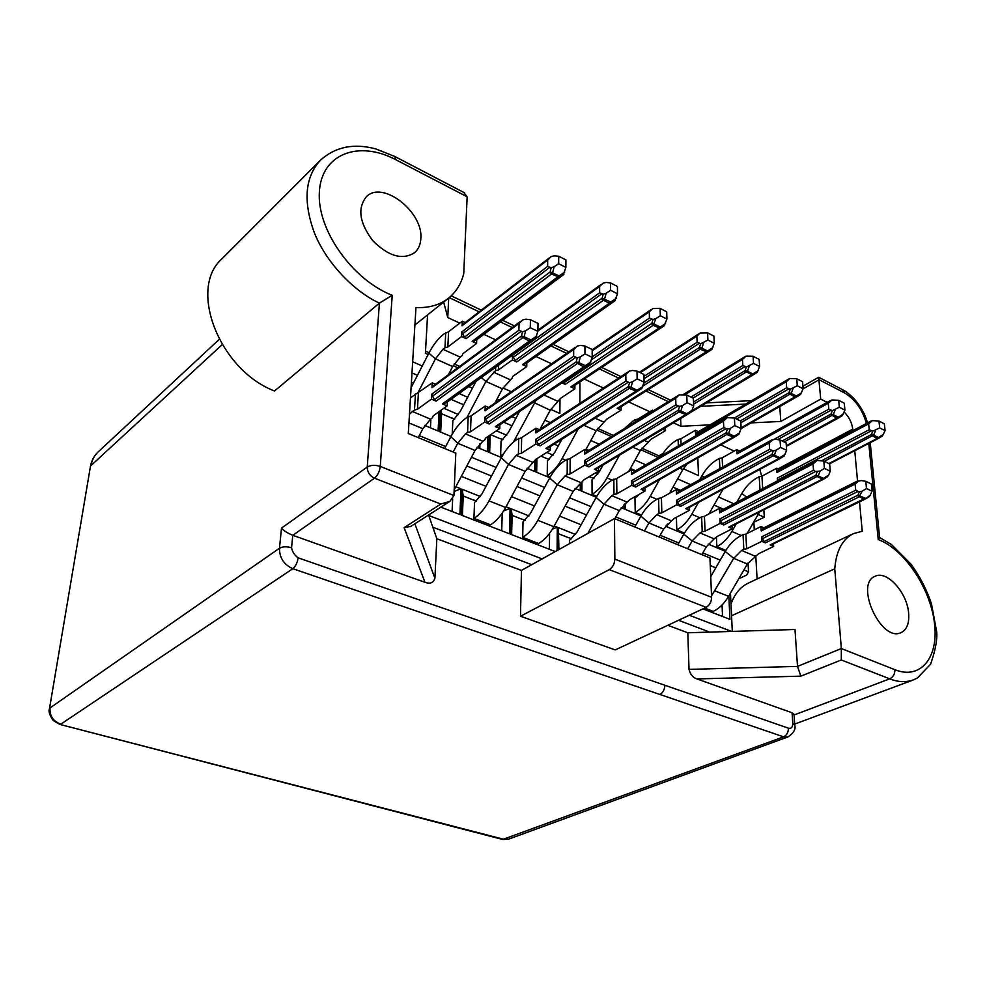 <?xml version="1.0" encoding="UTF-8"?>
<svg xmlns="http://www.w3.org/2000/svg" width="986" height="986" viewBox="0 0 986 986"><rect width="100%" height="100%" fill="white"/><g stroke="black" fill="none" stroke-linecap="round" stroke-linejoin="round"><path stroke-width="1.48" d="M463.63 192.332L467.142 196.806L463.753 273.64C461.152 283.857 456.124 291.992 448.667 298.068C439.99 304.933 429.095 308.1 415.969 307.558L408.29 433.507L455.815 453.116L453.93 495.539L449.899 501.344L440.828 504.031L374.47 478.185L292.768 535.312L424.966 582.295C430.106 584.18 433.421 582.849 434.9 578.301L436.847 538.738L428.577 515.012M420.788 239.043C420.393 244.873 418.335 249.433 414.625 252.699C402.424 260.341 388.496 256.36 372.856 240.757C359.459 222.984 357.265 208.342 366.299 196.83C382.531 179.686 423.881 212.286 420.788 239.043M394.573 156.38L375.826 148.935C354.036 143.019 335.597 146.729 320.536 160.102L221.936 258.862C187.759 288.688 219.484 370.033 274.539 390.998L379.425 303.096L392.218 295.282L380.263 466.44C379.598 471.567 377.663 475.486 374.47 478.185C369.762 475.844 367.347 472.121 367.236 467.031C370.847 464.985 375.198 464.788 380.263 466.44L453.93 495.539M440.68 432.115L441.605 413.763L441.025 410.262M440.261 410.805L439.226 431.511L450.984 436.428M430.907 418.89L430.426 427.825M424.769 425.459L438.08 431.03L439.066 411.667M424.966 582.295L404.1 527.658L410.842 526.376L449.899 501.344M794.741 725.203L794.728 724.957C795.961 729.147 793.705 733.14 787.962 736.899L783.587 736.838L292.817 568.7C283.882 564.67 279.432 557.842 279.457 548.241C282.649 546.503 286.679 546.355 291.548 547.772L292.768 535.312C287.209 532.933 283.45 530.53 281.503 528.114L279.457 548.241L50.052 707.911C49.534 715.91 53.121 721.333 60.824 724.155L292.817 568.7C295.603 566.358 297.378 562.735 298.117 557.829C294.604 555.303 292.411 551.95 291.548 547.772M462.409 515.518L463.21 495.983L462.126 489.253L461.054 515L509.479 533.796L510.119 508.394L506.04 506.767M452.648 498.867L452.081 511.512M440.841 507.149L459.907 514.544L460.992 488.797L454.115 491.472M454.189 489.808L475.067 450.479L482.795 441.223L465.454 433.902L457.763 443.256L453.141 452.019M444.637 448.507L450.861 436.662C455.298 428.331 460.376 422.119 466.107 418.002L471.111 415.845L485.235 406.022L488.526 407.464M465.454 433.902L467.549 432.472L468.202 416.548M499.877 424.756L499.766 428.553L485.494 438.129L484.902 439.805L482.795 441.223M499.766 428.553L495.28 426.63L583.786 366.891L585.253 365.646L578.782 362.589L489.216 424.017L484.681 422.07L470.482 431.769L467.549 432.472M470.482 431.769L471.111 415.845M484.681 422.07L484.853 417.251L573.642 356.242L573.667 349.512L485.075 410.805L485.235 406.022M485.075 410.805L485.753 409.387L575.109 347.503M499.261 425.176L495.28 426.63M573.642 356.242L577.266 357.819L580.323 356.883L578.782 362.589L576.181 361.874L487.565 422.563L489.216 424.017M487.565 422.563L484.853 417.251M573.667 349.512L577.291 346.061L580.335 345.396L584.932 346L592.179 349.488L592.192 357.339L589.517 364.339M580.323 356.883L584.932 353.863L584.932 346M590.096 363.92L585.499 366.928L583.786 366.891L575.861 362.367M592.192 357.339L584.932 353.863M476.004 381.372L460.105 411.68L452.845 420.628L452.217 434.185M467.044 417.361L485.925 381.446L495.539 370.687L495.638 367.26M495.539 370.687L498.386 369.96L498.534 365.177M498.386 369.96L512.363 359.964L512.486 355.416L599.661 292.793L599.624 286.47L537.875 331.086M599.661 292.793L603.198 294.198L606.156 293.236L604.615 298.881L603.42 300.249L609.336 303.244L610.765 301.999L602.101 298.203L515.111 360.531L516.689 361.961L603.42 300.249L601.78 298.696M515.111 360.531L512.486 355.416M512.363 359.964L516.689 361.961M526.314 363.316L522.457 364.623L526.746 366.595L526.82 362.971M599.624 286.47L603.124 283.13L606.07 282.44L610.544 282.896L617.433 286.445L617.519 293.828L614.759 300.915M606.156 293.236L610.605 290.291L610.544 282.896M617.519 293.828L610.605 290.291M524.059 364.66L611.505 302.961L610.765 301.999L616.25 298.376M418.237 437.611L422.858 428.713L430.525 419.161L412.431 411.519L409.461 414.268M410.459 397.863L432.238 382.851L435.442 384.257M412.431 411.519L414.49 410.016L415.451 393.882M447.311 401.992L447.126 405.899L433.113 415.932L432.595 417.682L430.525 419.161M447.126 405.899L442.431 403.878L530.936 339.936L524.158 336.731L436.108 401.154L431.375 399.12L417.435 409.289L414.49 410.016M417.435 409.289L418.384 393.143M431.375 399.12L431.634 394.24L518.895 330.236L519.055 323.42L431.979 387.708L432.238 382.851M431.979 387.708L432.644 386.327L520.288 321.584M446.781 402.362L442.431 403.878M518.895 330.236L522.506 331.801L525.587 330.828L524.158 336.731L521.495 336.004L434.395 399.663L436.108 401.154M434.395 399.663L431.634 394.24M519.055 323.42L522.765 319.871L525.834 319.181L530.431 319.735L538.011 323.396L537.875 331.358L535.386 338.691M525.587 330.828L530.271 327.709L530.431 319.735M535.94 338.186L531.281 341.292L529.482 341.23L521.175 336.522M537.875 331.358L530.271 327.709M411.088 387.683L428.861 353.161C433.211 344.853 438.154 338.494 443.712 334.094L448.581 331.764L462.261 321.202L465.17 322.57M448.47 374.631L452.66 366.558L460.166 357.092L442.936 349.29L435.455 358.855L417.645 393.328M442.936 349.29L444.969 347.75L445.734 332.529M476.719 339.726L476.571 343.461L462.767 353.764L462.212 355.564L460.166 357.092M476.571 343.461L472.109 341.39L559.124 275.846L550.126 271.902L464.455 337.15L466.082 338.617L461.584 336.534L447.841 346.986L444.969 347.75M447.841 346.986L448.581 331.764M461.584 336.534L461.781 331.937L547.624 266.368L547.723 259.959L462.052 325.774L462.261 321.202M462.052 325.774L462.631 324.53L548.721 258.357M547.624 266.368L551.149 267.748L554.132 266.75L552.69 272.592L551.519 274.009L466.082 338.617M464.455 337.15L461.781 331.937M476.3 340.022L472.109 341.39M547.723 259.959L551.285 256.545L554.255 255.818L558.729 256.237L565.927 259.934L565.878 267.416L563.277 274.835M554.132 266.75L558.655 263.718L558.729 256.237M565.878 267.416L558.655 263.718M473.785 341.452L559.962 276.869L559.124 275.846L564.695 272.124M460.992 488.797L455.865 486.751M427.579 314.891L425.397 353.271L428.17 354.504M453.129 365.683L457.763 367.766M502.909 387.979L511.266 391.713M550.706 409.375L559.863 413.479L559.974 399.823M494.935 403.027L502.441 388.829L512.079 378.193L512.708 376.467L526.746 366.595M452.143 418.064L454.645 419.136M458.428 414.551L443.799 408.278M441.605 413.763L452.044 418.212M476.977 447.311L487.367 451.662L487.873 436.539M452.044 418.138L454.571 419.21M479.788 448.482L479.96 443.614M753.55 522.358L764.286 517.231L758.098 514.495M733.818 503.76L718.597 497.018M690.668 484.681L677.604 478.9M645.781 464.825L635.046 460.08M599.02 444.156L590.836 440.532M550.262 422.6L544.864 420.209M499.249 400.045L497.03 399.059M472.43 388.188L468.769 386.574M422.255 366.003L412.666 361.763M411.988 372.918L417.46 375.309M459.082 393.525L467.66 397.272M511.919 416.634L515.888 418.372M586.152 449.123L588.95 450.343M630.399 468.473L635.6 470.753M672.982 487.109L680.389 490.35M714.012 505.054L723.453 509.195M603.383 388.003L584.23 379.055M551.593 363.797L535.99 356.501M730.996 604.085C734.607 593.929 740.35 586.953 748.214 583.157L853.408 533.636L862.245 531.257L859.509 501.862M704.633 608.066L713.235 611.419C719.188 608.547 724.316 603.518 728.592 596.32L747.351 564.017L758.444 553.824L773.653 546.429L770.128 544.913L865.264 498.189L857.956 495.194L764.027 541.622L765.382 542.867L761.821 541.339L761.562 536.889L855.712 490.239L855.133 484.04L761.204 530.949L763.226 528.188L857.549 481.069L854.751 450.725M852.878 430.586L852.742 429.12L778.016 468.892M763.842 509.762L764.286 517.231M753.883 522.506L754.302 529.876M755.781 555.956L757.1 578.979M596.629 429.945L611.382 436.551M640.801 449.727L658.278 457.553M683.323 468.769L698.507 475.572L697.817 457.911M709.735 632.112L678.528 620.28M531.75 564.695L432.829 527.227M743.925 569.908L748.534 571.806L746.71 575.011L740.535 577.956L739.5 577.537M715.799 567.837L710.277 565.582M586.522 514.938L565.064 506.151M539.971 495.884L516.972 486.48M491.509 476.053L466.871 465.971M802.924 386.192L818.676 377.244L820.709 399.084L827.106 402.35M844.164 411.988C849.045 416.93 851.904 422.637 852.742 429.12M853.408 533.636C842.426 539.12 836.202 550.841 834.748 568.799L841.354 648.554L841.292 659.979L889.717 678.836C893.205 677.049 894.943 674.005 894.906 669.716C921.503 680.34 939.485 656.232 934.223 621.229C929.354 586.202 903.472 548.857 878.23 539.564L868.789 443.429M908.611 612.848C909.462 623.177 906.91 629.795 900.945 632.679C880.954 642.502 854.246 583.564 875.211 576.243C886.87 570.179 907.009 592.413 908.611 612.848M779.778 406.54L780.789 421.453L820.709 399.084M731.563 615.769L834.748 568.799M667.83 625.297L687.809 632.778L794.987 629.487L797.514 666.388L800.854 676.149L841.292 659.979M436.847 538.738L521.446 570.438L614.451 518.574L709.957 557.977L711.596 597.306C711.436 601.928 709.612 605.281 706.161 607.351L615.227 649.91L520.485 616.238L521.446 570.438M503.686 422.193L511.944 425.767M554.218 444.107L558.31 445.882M710.191 511.746L711.769 512.437M411.421 382.174L413.467 383.061M450.996 399.33L463.691 404.839M720.248 560.11L702.845 552.912M678.824 542.978L660.164 535.262M635.797 525.181L615.794 516.91M591.07 506.693L569.637 497.819M544.555 487.454L521.569 477.951M496.131 467.426L471.493 457.233M445.672 446.547L419.26 435.627M511.5 496.648L534.511 505.941M559.629 516.085L581.099 524.762M461.349 476.386L486.012 486.344M731.563 631.434L689.288 615.252M542.127 558.902L428.75 515.493M879.586 537.53L878.23 539.564M298.117 557.829L788.43 728.186C791.302 728.802 792.756 727.212 792.793 723.428L792.091 712.767L696.905 678.935C692.801 677.53 690.188 674.35 689.029 669.383L687.809 632.778M520.485 616.238L609.311 569.637C612.713 567.394 614.561 563.869 614.857 559.099L614.451 518.574M748.534 571.806L748.054 562.883M596.284 497.252L581.284 490.979L581.296 482.462M595.088 473.157L597.738 474.291M624.039 504.438L624.101 508.899L621.18 507.679M549.806 477.791L535.792 471.924L536.002 459.229M546.774 452.426L553.097 455.15M580.286 483.091L580.273 490.547L575.06 488.366M501.406 457.541L488.464 452.118L489.007 435.775M496.389 430.82L506.693 435.245M534.905 461.103L534.732 471.493L527.029 468.264M725.339 551.273L708.158 544.087M683.951 533.944L667.239 526.955L667.165 524.269M640.962 515.961L625.075 509.306L625.001 503.612M666.265 525.291L666.302 526.561L665.513 526.228M732.302 631.41L730.466 593.091M558.162 549.966L558.359 527.633L575.553 534.486M555.278 551.568L510.588 534.215L511.204 508.825L528.927 515.9M554.206 525.982L557.312 527.214L557.09 550.558M728.839 595.901L729.948 619.368L702.907 608.867M462.126 489.253L480.404 496.537M792.091 712.767L794.038 714.567M625.469 509.466L625.383 503.304M635.674 496.303L636.857 496.808M667.411 527.029L667.325 524.096M489.635 452.611L490.215 434.974M500.358 438.622L502.897 439.707M490.658 434.678L500.259 438.77M536.68 472.294L536.902 458.663M546.712 458.391L549.276 459.476M540.944 456.111L546.614 458.527M581.925 491.238L581.925 482.092M591.317 477.397L593.905 478.493M589.184 476.669L591.218 477.532M473.81 500.001L476.546 501.085M503.673 510.908L510.119 508.394M463.21 495.983L473.711 500.149M502.219 513.139L501.726 530.776M722.035 605.022L722.541 616.496M511.635 534.622L512.104 515.358L511.204 508.825M522.284 519.215L525.045 520.312M552.406 529.137L557.312 527.214M512.104 515.358L522.186 519.351M549.584 533.315L549.399 549.288M558.939 549.535L558.359 527.633M568.873 537.678L571.658 538.787M559.074 533.981L568.762 537.814M641.479 515.062L635.218 512.437L634.972 498.103L639.668 494.048M684.469 533.069L676.79 529.852L676.396 517.293M725.844 550.422L716.859 546.651L716.465 537.641M501.936 456.58L500.629 456.025L501.061 441.136L508.382 432.447L519.548 411.507M550.324 476.854L547.23 475.56L547.415 460.856L554.773 452.414L561.921 439.226M596.801 496.34L592.056 494.343L592.019 479.825L599.402 471.616L603.05 465.01M550.25 446.633L550.2 450.269L535.706 459.414L525.131 471.357L505.658 507.482C501.233 515.53 496.192 521.311 490.56 524.823L473.946 518.365L474.525 502.626L481.994 493.875L501.282 457.763C505.695 449.641 510.81 443.601 516.639 439.67L521.656 437.599L536.014 428.22L539.379 429.686M598.551 467.697L598.564 471.074L583.885 479.837L573.162 491.385L553.824 526.672C549.424 534.548 544.358 540.155 538.639 543.52L522.691 537.321L523.011 521.791L530.517 513.299L549.683 478.025C554.058 470.075 559.21 464.221 565.114 460.45L570.142 458.478L584.698 449.493L587.989 450.935M569.575 543.606L569.588 540.205L577.13 531.959L596.16 497.474C600.511 489.709 605.687 484.027 611.665 480.416L616.694 478.518L631.422 469.915L634.627 471.32M635.218 512.437C640.937 509.158 645.916 503.821 650.156 496.426L659.585 479.578M676.79 529.852C682.558 526.709 687.55 521.52 691.765 514.273L698.482 502.429M716.859 546.651C722.689 543.619 727.68 538.566 731.858 531.466L736.222 523.899M500.629 456.025L503.538 453.868M513.373 442.135L535.99 400.427M547.23 475.56C552.838 472.023 557.78 466.378 562.069 458.638L578.252 428.873M592.056 494.343C597.726 490.942 602.692 485.457 606.957 477.89L619.504 455.15M532.896 462.372L516.27 455.359L508.517 464.431L489.007 500.851C484.57 508.961 479.553 514.803 473.946 518.365M755.227 556.227L741.583 550.459L733.72 558.322L711.535 595.914M580.964 482.659L565.015 475.93L557.226 484.73L537.838 520.3C533.426 528.237 528.385 533.907 522.691 537.321M687.069 463.999L682.867 469.546L669.494 493.308M719.879 468.547L719.41 458.416L717.241 459.624C711.276 463.075 706.198 468.424 702.02 475.671L699.764 479.652M723.034 489.229L708.946 513.928M760.009 490.005L759.208 476.719L757.026 477.89C751.024 481.205 745.946 486.406 741.792 493.518L736.825 502.17M759.565 511.956L747.129 533.475M574.887 385.267L574.875 388.804L560.64 398.258L550.237 410.213L539.983 429.292M621.057 406.75L621.106 410.127L606.698 419.186L596.173 430.771L585.696 449.936M665.439 427.641L665.525 430.623L650.97 439.3L640.345 450.528L628.723 471.505M732.29 525.908L732.425 528.681L717.315 536.396L714.16 538.886L706.296 546.885L701.859 554.637M714.16 538.886L699.986 532.908L692.123 540.981L687.673 548.783M699.986 532.908L702.217 531.75L701.638 516.861L699.419 518.032C693.318 521.36 688.129 526.734 683.828 534.165L677.826 544.728M741.583 550.459L743.826 549.35L743.05 534.659L740.819 535.78C734.681 538.985 729.48 544.21 725.215 551.482L710.733 576.613M644.918 487.897L644.98 491.053L630.128 499.434L627.121 502.145L619.294 510.612L614.783 518.71M627.121 502.145L611.801 495.687L603.987 504.228L587.816 533.426M689.46 507.285L689.571 510.243L674.572 518.279L671.491 520.879L663.64 529.1L659.166 537.025M671.491 520.879L656.762 514.655L648.911 522.962L644.437 530.949M656.762 514.655L658.968 513.46L658.599 498.374L656.393 499.594C650.353 503.057 645.177 508.579 640.851 516.171L634.799 526.968M678.319 445.894L678.109 439.411L675.952 440.68C670.517 443.959 665.76 448.913 661.692 455.569M635.255 421.872L635.218 419.691L633.086 420.997L624.458 428.516M516.27 455.359L518.402 453.979L518.759 438.277M565.015 475.93L567.172 474.623L567.27 459.119M611.801 495.687L613.995 494.43L613.847 479.134M681.055 444.304L680.87 438.795L678.109 439.411M680.87 438.795L695.438 430.266L698.384 431.646M722.59 467.056L722.146 457.824L719.41 458.416M722.146 457.824L736.838 449.628L739.697 450.972M762.683 488.6L761.932 476.152L759.208 476.719M761.932 476.152L776.709 468.276L779.495 469.582M574.875 388.804L570.771 386.906L658.759 328.215L660.189 327.019L654.297 324.037L651.832 323.371L563.696 382.95L565.225 384.343L562.02 382.876M621.106 410.127L617.15 408.303L707.517 350.991L701.872 348.132L642.884 386.105M638.016 420.184L637.991 419.038L635.218 419.691M637.991 419.038L652.436 410.151L653.508 410.657M665.525 430.623L662.678 429.304M550.2 450.269L545.899 448.408L635.674 391.405L637.141 390.209L630.966 387.288L540.094 445.906L535.743 444.045L521.323 453.313L518.402 453.979M521.323 453.313L521.656 437.599M701.638 516.861L704.448 516.294L719.447 508.394L722.467 509.713M732.425 528.681L728.765 527.116L821.917 479.406L823.384 478.37L818.183 475.905L723.823 524.983L720.125 523.393L705.052 531.195L702.217 531.75M705.052 531.195L704.448 516.294M743.05 534.659L745.847 534.116L760.945 526.536L763.879 527.818M761.821 541.339L746.636 548.82L743.826 549.35M746.636 548.82L745.847 534.116M598.564 471.074L594.435 469.299L685.295 414.847L686.761 413.701L680.845 410.903L588.864 466.908L584.698 465.109L570.068 473.983L567.172 474.623M570.068 473.983L570.142 458.478M644.98 491.053L641.023 489.352L732.783 437.291L734.25 436.182L728.592 433.495L635.674 487.047L631.669 485.322L616.866 493.813L613.995 494.43M616.866 493.813L616.694 478.518M658.599 498.374L661.433 497.782L676.31 489.537L679.416 490.892M689.571 510.243L685.763 508.603L778.287 458.798L779.753 457.714L774.33 455.15L680.623 506.385L676.778 504.733L661.828 512.868L658.968 513.46M661.828 512.868L661.433 497.782M734.422 418.015L786.668 387.781L786.236 381.767L695.611 434.567L695.438 430.266M695.611 434.567L697.952 431.905M741.115 427.825L796.429 396.015L791.24 393.389L740.843 422.76M774.232 439.251L828.77 409.165L828.265 403.225L737.06 453.868L736.838 449.628M737.06 453.868L739.34 451.181M786.31 445.697L838.248 417.189L833.256 414.662L784.153 441.974M777.523 480.798L777.35 478.111L869.233 429.711L868.654 423.844L776.98 472.467L776.709 468.276M776.98 472.467L779.211 469.755M828.906 463.531L877.01 438.548L878.44 437.537L873.633 435.109L824.308 461.325M778.287 480.404L777.35 478.111M592.192 356.883L649.441 318.071L649.293 311.835L592.179 350.782M649.441 318.071L652.991 319.489L655.924 318.577L653.089 325.355L565.225 384.343M563.696 382.95L563.154 382.112M574.32 385.649L570.771 386.906M643.957 376.393L697.114 342.29L696.868 336.127L640.271 372.659M697.114 342.29L700.676 343.72L707.911 340.059L707.591 332.849L713.913 336.103L714.246 343.301L711.892 349.401L618.579 408.315L617.15 408.303M690.952 397.075L742.815 365.51L742.47 359.409L684.752 394.77M652.461 411.298L652.436 410.151M692.11 410.657L752.897 373.965L747.487 371.229L693.614 404.186M535.743 444.045L535.829 439.288L625.925 381.077L625.827 374.446L535.94 432.928L536.014 428.22M535.94 432.928L536.63 431.474L627.453 372.314M625.827 374.446L629.388 371.069L632.408 370.453L636.993 371.081L643.92 374.421L644.08 382.161L641.824 388.496L547.476 448.383L545.899 448.408M625.925 381.077L629.573 382.667L632.593 381.779L630.966 387.288L628.415 386.586L538.504 444.489L540.094 445.906M538.504 444.489L535.829 439.288M720.125 523.393L719.928 518.895L813.536 470.199L813.043 463.925L719.644 512.868L719.447 508.394M719.644 512.868L722.171 509.898M822.829 479.553L728.765 527.116M722.43 523.702L720.569 520.793L815.533 471.542L820.118 471.061L818.183 475.905L815.829 475.264L722.43 523.702L723.823 524.983M720.569 520.793L719.928 518.895M773.492 543.816L773.653 546.429M761.204 530.949L760.945 526.536M771.397 544.79L770.128 544.913M855.712 490.239L859.373 491.854L862.257 491.127L858.991 496.932L765.382 542.867M764.027 541.622L761.562 536.889M584.698 465.109L584.698 460.425L675.915 404.827L675.706 398.282L584.698 454.152L584.698 449.493M584.698 454.152L587.422 451.28M686.675 414.933L595.889 469.287L594.435 469.299M675.915 404.827L679.576 406.429L682.571 405.566L680.845 410.903L678.356 410.213L587.323 465.528L588.864 466.908M587.323 465.528L584.698 460.425M631.669 485.322L631.595 480.7L723.761 427.554L723.453 421.096L631.496 474.512L631.422 469.915M631.496 474.512L634.146 471.604M733.991 437.402L642.354 489.352L641.023 489.352M723.761 427.554L727.422 429.169L730.392 428.343L728.592 433.495L726.152 432.829L634.183 485.704L635.674 487.047M634.183 485.704L631.595 480.7M676.778 504.733L676.642 500.173L769.598 449.333L769.191 442.96L676.445 494.072L676.31 489.537M676.445 494.072L679.034 491.114M779.334 458.921L685.763 508.603M769.598 449.333L773.258 450.935L776.204 450.146L774.33 455.15L771.927 454.497L679.181 505.078L680.623 506.385M679.181 505.078L676.642 500.173M786.668 387.781L790.23 389.224L797.292 385.772L796.762 378.735L789.848 378.501L786.236 381.767M796.762 378.735L802.579 381.73L803.122 388.755L800.62 394.412L796.873 396.779L796.429 396.015L801.606 392.761M697.78 432.004L788.64 379.092M803.122 388.755L797.292 385.772M793.089 388.422L791.24 393.389L788.923 392.761L740.387 420.886M796.109 397.222L741.152 428.54L796.861 396.779L794.999 397.099L788.578 393.18M828.77 409.165L832.332 410.62L839.308 407.255L838.692 400.316L831.974 399.959L828.265 403.225M838.692 400.316L844.275 403.188L844.903 410.127L842.352 415.587L838.63 417.891M739.093 451.317L830.237 400.649M844.903 410.127L839.308 407.255M835.167 409.843L833.256 414.662L830.988 414.046L782.157 441.013M830.631 414.453L836.818 418.237L838.618 417.904M869.233 429.711L872.795 431.178L879.685 427.912L878.982 421.047L872.437 420.603L868.654 423.844M878.982 421.047L884.356 423.82L885.058 430.66L882.47 435.935L878.772 438.203L878.44 437.537L883.468 434.444M778.891 469.915L870.601 421.232M885.058 430.66L879.685 427.912M875.593 430.426L873.633 435.109L871.402 434.506L821.683 460.733M871.057 434.9L877.01 438.548L882.519 435.911M655.924 318.577L660.312 315.717L660.115 308.408L652.72 308.569L649.293 311.835M660.115 308.408L666.709 311.81L666.93 319.094L664.046 325.873M666.93 319.094L660.312 315.717M572.287 386.919L660.842 327.931L660.189 327.019L665.587 323.507M707.591 332.849L700.233 332.935L696.868 336.127M698.556 334.007L639.396 372.24L698.556 334.007M714.246 343.301L707.911 340.059M703.585 342.845L701.872 348.132L699.468 347.479L643.759 383.209M742.815 365.51L746.377 366.952L753.526 363.39L753.094 356.266L745.971 356.18L742.47 359.409M753.094 356.266L759.158 359.385L759.602 366.496L757.174 372.375M743.999 357.277L683.224 394.548L744.713 356.87M759.602 366.496L753.526 363.39M749.261 366.102L747.487 371.229L745.12 370.588L693.54 402.005M744.775 371.032L752.786 375.161L752.897 373.965L758.148 370.625M632.593 381.779L637.141 378.834L636.993 371.081M644.08 382.161L637.141 378.834M815.533 471.542L813.536 470.199M820.118 471.061L824.407 468.424L823.803 461.078L817.111 460.474L813.043 463.925M816.334 460.832L814.793 461.288M823.803 461.078L829.633 463.888L830.237 471.209L828.659 475.129L823.051 479.467L815.471 475.671M830.237 471.209L824.407 468.424M856.304 481.599L861.271 480.539L865.782 481.304L871.377 484.003L872.092 491.225L869.492 496.476L865.622 498.793M862.257 491.127L866.484 488.551L865.782 481.304M859.287 480.626L855.133 484.04M865.597 498.805L863.798 499.199L857.598 495.588M872.092 491.225L866.484 488.551M587.311 451.354L679.403 394.856L686.774 395.066L693.392 398.245L693.688 405.887L691.346 411.975L686.749 414.884L679.6 412.16L678.011 410.669M682.571 405.566L687.045 402.707L686.774 395.066M679.403 394.856L675.706 398.282M693.688 405.887L687.045 402.707M633.949 471.715L727.298 417.645L734.41 418.015L740.745 421.071L741.164 428.602L738.736 434.456L734.126 437.34L727.335 434.715L725.795 433.273M730.392 428.343L734.804 425.558L734.41 418.015M727.298 417.645L723.453 421.096M741.164 428.602L734.804 425.558M678.738 491.287L771.483 440.113L775.489 439.275L780.049 440.002L786.125 442.924L786.643 450.355L784.141 455.988L779.507 458.847L771.582 454.916M776.204 450.146L780.555 447.434L780.049 440.002M773.16 439.497L769.191 442.96M786.643 450.355L780.555 447.434M680.636 418.545L680.895 426.272L710.006 424.867M751.098 422.883L780.789 421.453M680.895 426.272L673.5 422.821M649.811 411.766L628.711 401.931M597.627 428.368L613.28 435.381M641.8 448.186L658.894 455.852L663.048 453.424M720.803 444.883L734.163 451.12M658.894 455.852L658.919 457.184M759.775 469.459L761.759 476.189M579.941 381.902L579.904 403.286M443.638 302.073L447.755 317.517L448.716 298.031M425.521 351.139L429.083 352.741M454.139 363.982L459.587 366.422M495.576 339.825L483.88 334.365M459.772 323.125L447.755 317.517M467.142 196.806L395.768 159.707C358.719 139.95 321.251 153.828 319.365 192.024C316.826 230.132 352.865 280.123 392.218 295.282M464.579 192.837L394.942 156.564L395.768 159.707M320.536 160.102C305.13 176.814 302.949 200.713 313.992 231.796C325.922 262.966 354.861 291.992 379.425 303.096L367.236 467.031L281.503 528.114M404.1 527.658L440.828 504.031M414.86 523.8L434.9 578.301M455.47 487.478L454.312 487.022M475.067 450.479L457.763 443.256L450.861 436.662M496.956 426.605L585.499 366.928M589.628 364.265L499.175 425.237M485.482 419.321L575.577 357.598M586.066 366.558L585.253 365.646L590.934 361.936M576.181 361.874L577.266 357.819M502.441 388.829L485.925 381.446L481.291 377.564M610.95 303.343L609.336 303.244L522.457 364.623M614.919 300.804L526.142 363.44M600.844 284.671L537.9 330.211L600.967 284.572M513.102 357.4L601.546 294.013M602.101 298.203L603.198 294.198M615.4 300.397L611.505 302.961M422.858 428.713L408.931 422.908M444.205 403.878L531.281 341.292M535.534 338.58L446.547 402.522M432.262 396.347L520.818 331.592M531.848 340.897L530.936 339.936L536.704 336.115M521.495 336.004L522.506 331.801M452.66 366.558L435.455 358.855L428.861 353.161M559.407 277.263L551.519 274.009L549.818 272.407M563.487 274.687L476.004 340.244M462.397 333.958L549.498 267.588M550.126 271.902L551.149 267.748M563.906 274.231L559.962 276.869M509.996 379.647L493.468 372.166M449.209 297.624L479.147 311.835M500.444 321.941L512.215 327.537M550.964 345.938L566.63 353.37M599.402 368.937L618.629 378.069M645.966 391.048L668.225 401.61M689.029 669.383L797.514 666.388L841.354 648.554L894.906 669.716M866.423 423.401C862.38 409.412 855.108 399.268 844.595 392.958L819.107 379.709L803.072 388.891M794.063 714.986L889.717 678.836C897.901 682.127 905.727 682.497 913.221 679.97L913.282 679.946M842.488 389.643L844.595 392.958M614.857 559.099L711.596 597.306M502.724 839.468L59.789 724.39L504.117 839.394L508.345 839.246L502.724 839.468L783.587 736.838C786.754 735.26 788.369 732.376 788.43 728.186M800.854 676.149L696.905 678.935M659.868 694.452C662.986 692.702 664.65 689.633 664.86 685.258M794.013 714.295L794.728 724.932L792.793 723.428M706.161 607.351L609.311 569.637M656.898 499.31L650.156 496.426M699.912 517.773L691.765 514.273M741.324 535.534L731.858 531.466M517.12 439.349L515.395 438.61M565.607 460.154L562.069 458.638M612.158 480.12L606.957 477.89M505.658 507.482L489.007 500.851M728.592 596.32L714.899 590.873M553.824 526.672L537.838 520.3M682.867 469.546L679.748 468.153M704.127 477.249L702.02 475.671M746.599 497.043L741.792 493.518M550.237 410.213L533.29 402.239M596.173 430.771L583.909 425.274M640.345 450.528L632.839 447.163M525.131 471.357L508.517 464.431L501.282 457.763M706.296 546.885L692.123 540.981L683.828 534.165M747.351 564.017L733.72 558.322L725.215 551.482M573.162 491.385L557.226 484.73L549.683 478.025M619.294 510.612L603.987 504.228L596.16 497.474M663.64 529.1L648.911 522.962L640.851 516.171M557.842 401.302L543.989 395.029M603.802 422.107L595.113 418.175M647.999 442.11L644.178 440.385M660.287 328.289L653.089 325.355L651.512 323.852M712.841 347.565L707.517 350.991L707.517 352.212L700.652 349.401L699.136 347.935M547.501 448.371L637.252 391.442L629.734 388.595L628.082 387.067M843.35 414.009L838.248 417.189L837.94 418.31L786.36 446.338L837.792 418.372M829.472 463.814L877.86 438.696M618.604 408.303L707.492 352.224M745.971 356.18L744.097 357.215M757.125 372.4L691.445 411.889L752.712 375.198M637.289 391.417L637.141 390.209L642.736 386.598M721.801 510.095L814.35 461.485M763.423 528.052L856.785 481.378M770.658 440.545L772.531 439.805M787.937 379.684L696.104 433.236M736.567 419.05L788.603 389.002M789.466 378.71L787.962 379.4M788.923 392.761L790.23 389.224M800.546 394.462L796.885 396.766M829.916 401.179L737.516 452.562M777.597 439.608L830.717 410.386M831.432 400.23L829.855 400.858M830.988 414.046L832.332 410.62M870.281 421.848L777.399 471.16M777.979 479.911L871.18 430.931M871.772 420.911L870.108 421.478M871.402 434.506L872.795 431.178M650.698 309.9L592.179 349.857L650.735 309.875M591.538 359.742L651.352 319.304M574.283 385.674L664.12 325.824L574.259 385.686M651.832 323.371L652.991 319.489M664.675 325.429L660.842 327.931M698.421 334.106L639.396 372.24M644.006 378.735L699.037 343.522M699.468 347.479L700.676 343.72M744.208 357.289L683.409 394.573M693.084 398.097L744.75 366.73M745.773 356.291L744.356 357.068M745.12 370.588L746.377 366.952M627.725 372.141L536.63 431.474M536.458 441.334L627.885 382.432M628.415 386.586L629.573 382.667M814.769 461.805L720.137 511.451M721.974 509.972L815.484 460.98M729.887 527.128L823.051 479.467L823.384 478.37L828.659 475.129M815.829 475.264L817.209 471.813M856.822 481.957L761.66 529.556M762.203 538.775L857.709 491.57M858.362 481.02L856.686 481.439M771.175 544.95L864.833 499.261L870.465 495.021M857.956 495.194L859.373 491.854M587.36 451.317L678.282 395.472M677.555 396.027L585.339 452.71M585.339 462.434L677.887 406.17M679.194 394.979L677.875 395.694M691.297 412L687.39 414.49L686.761 413.701L692.271 410.188M678.356 410.213L679.576 406.429M725.252 418.89L632.088 473.083M632.236 482.672L725.745 428.898M726.867 417.867L725.449 418.508M738.65 434.493L734.804 436.921L734.25 436.182L739.685 432.755M726.152 432.829L727.422 429.169M770.941 440.791L676.975 492.643M677.283 502.108L771.582 450.664M686.983 508.616L779.507 458.847L780.234 458.428L779.753 457.714L785.102 454.386M771.927 454.497L773.258 450.935M745.65 404.075L700.763 406.306M219.225 339.406L98.206 451.859C94.385 455.47 91.981 460.031 90.995 465.565L222.195 344.632M90.404 466.686L49.46 708.749L90.404 466.637M414.909 324.986L448.667 298.068M499.212 425.2L589.591 364.29M485.753 409.387L575.171 347.466M526.241 363.378L614.845 300.866M446.67 402.448L535.46 338.642M432.644 386.327L520.46 321.436M476.164 340.145L563.376 274.786M462.631 324.53L548.98 258.122M670.517 400.205L648.246 389.606M620.897 376.59L601.67 367.433M568.873 351.829L553.195 344.36M514.421 325.91L502.638 320.302M481.316 310.159L451.231 295.837M913.221 679.97L917.374 678.048L930.624 664.17C935.381 650.267 937.415 639.532 936.7 631.927L931.474 603.826C926.593 589.369 919.741 576.12 910.916 564.091L891.504 544.592L879.586 537.481M879.611 537.727L870.231 442.689M867.52 422.809C865.129 414.108 860.47 405.887 853.543 398.147C844.497 389.716 845.335 391.565 842.981 389.901L818.676 377.244M787.962 736.899L508.345 839.246M794.667 724.106L913.135 680.007M789.848 378.501L697.866 431.954M831.974 399.959L739.217 451.243M872.45 420.603L779.039 469.817M878.76 438.228L829.509 463.827M687.39 414.502L595.889 469.287M725.782 418.31L634.047 471.653M734.792 436.934L642.354 489.352M771.508 440.101L678.873 491.188M838.63 417.916L842.401 415.562M708.096 351.842L711.892 349.401M753.39 374.779L757.186 372.363M637.856 391.06L641.849 388.484M815.336 461.017L817.123 460.474M823.803 479.048L827.747 476.62M865.622 498.83L869.553 496.439M780.234 458.428L784.19 455.963M706.444 402.904L751.517 400.649M90.429 466.489C91.488 460.635 94.077 455.754 98.206 451.859M59.789 724.39L53.195 720.495C49.522 715.035 48.289 711.128 49.46 708.749"/></g></svg>
